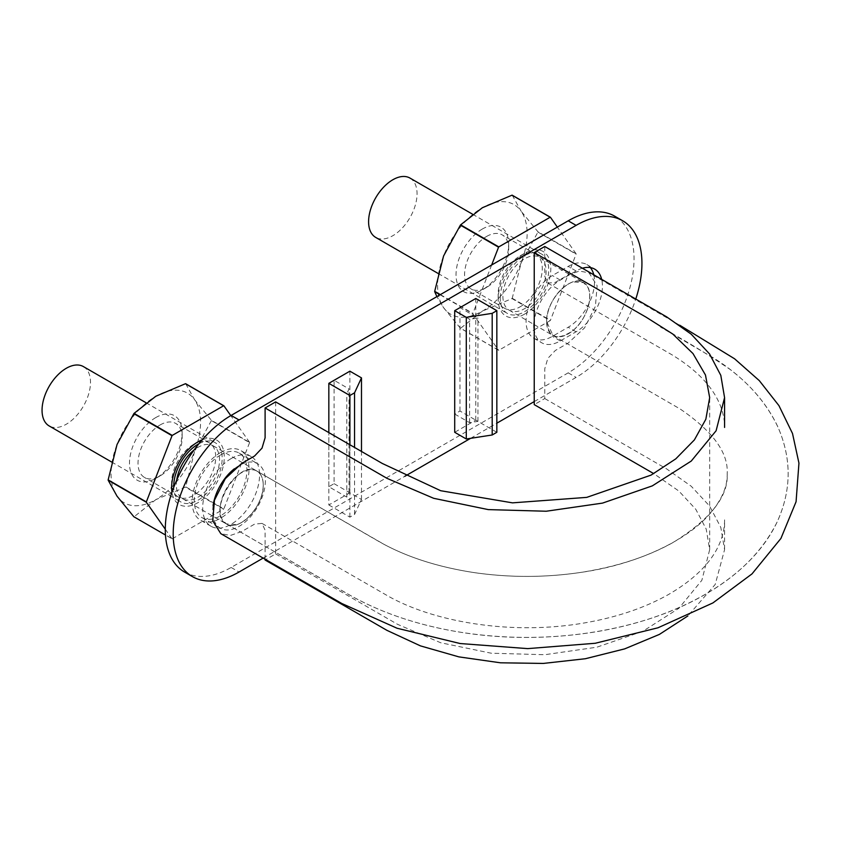 <?xml version="1.0" encoding="UTF-8"?>
<svg xmlns="http://www.w3.org/2000/svg" width="841" height="841" viewBox="0 0 841 841"><rect width="100%" height="100%" fill="white"/><g stroke="black" fill="none" stroke-linecap="round" stroke-linejoin="round"><path stroke-width="0.63" stroke-dasharray="4.21 3.15" d="M544.768 246.508L544.768 276.3L547.848 283.123L555.302 282.387L568.201 274.933L579.481 271.054L589.057 272.873L597.121 285.667L595.417 306.303L584.59 327.832L568.201 343.054L555.302 350.497L547.848 358.361L544.768 368.747L544.768 398.55L534.235 404.626M546.608 321.462C548.742 337.987 557.541 341.015 573.005 330.534C589.005 317.93 595.533 288.368 583.517 282.639C571.176 273.714 545.672 300.647 546.608 321.462A30.539 17.629 -60 0 1 554.745 297.272A30.539 17.629 -60 0 1 573.005 281.914A30.539 17.629 -60 0 1 583.475 282.544A30.539 17.629 -60 0 1 587.659 286.939A30.539 17.629 -60 0 1 587.659 308.584A30.539 17.629 -60 0 1 573.005 330.534A30.539 17.629 -60 0 1 554.745 336.263A30.539 17.629 -60 0 1 552.936 335.443A30.539 17.629 -60 0 1 546.608 321.462L553.031 335.485L554.745 336.263C560.211 337.851 566.298 335.937 573.005 330.534C579.638 324.731 584.516 317.414 587.659 308.584C590.456 299.753 590.456 292.542 587.659 286.939L583.517 282.639L573.005 281.914C566.298 284.247 560.211 289.367 554.745 297.272C549.52 305.388 546.808 313.451 546.608 321.462M275.638 401.893L275.638 553.925L265.104 560.011M265.104 559.212L265.104 530.208L262.014 523.396L254.571 524.132L241.661 531.575L230.392 535.454L220.805 533.646M263.254 485.057C263.128 478.266 260.983 473.588 256.841 471.034C238.087 458.303 205.887 514.114 226.355 523.88C238.686 532.805 264.2 505.861 263.254 485.057A30.539 17.629 -60 0 1 255.128 509.247C249.661 517.152 243.564 522.272 236.857 524.605L226.355 523.88L222.203 519.57C219.417 513.977 219.417 506.755 222.203 497.935C225.346 489.105 230.234 481.788 236.857 475.985C243.564 470.571 249.661 468.658 255.128 470.256A30.539 17.629 -60 0 1 256.936 471.076A30.539 17.629 -60 0 1 263.254 485.057C263.065 493.068 260.353 501.131 255.128 509.247A30.539 17.629 -60 0 1 236.857 524.605A30.539 17.629 -60 0 1 226.397 523.964A30.539 17.629 -60 0 1 222.203 519.57A30.539 17.629 -60 0 1 222.203 497.935A30.539 17.629 -60 0 1 236.857 475.985A30.539 17.629 -60 0 1 255.128 470.256C260.353 472.337 263.065 477.267 263.254 485.057M544.768 398.55L666.692 468.942L691.239 486.245L709.552 505.998L720.811 527.391L724.574 549.667L715.207 584.453L687.885 615.927M275.638 553.925L397.562 624.327L440.695 642.755L491.176 653.205L544.779 654.718L596.826 647.202L642.86 631.276L678.866 608.316L701.846 580.322L709.678 549.667L706.198 529.073L695.791 509.289L678.845 491.018L653.762 473.641M502.897 296.221A30.539 17.629 120 0 0 509.226 310.203A30.539 17.629 120 0 0 539.764 292.573A30.539 17.629 120 0 0 539.764 257.304A30.539 17.629 120 0 0 524.49 258.818A30.539 17.629 120 0 0 502.897 296.221M500.258 297.746A34.26 19.785 -60 0 1 515.218 263.265A34.26 19.785 -60 0 1 541.625 254.087A34.26 19.785 -60 0 1 541.625 293.646A34.26 19.785 -60 0 1 507.354 313.43A34.26 19.785 -60 0 1 500.258 297.746M409.956 178.061A34.26 19.785 -60 0 1 409.956 217.63A34.26 19.785 -60 0 1 375.685 237.404M83.406 366.592A34.26 19.785 -60 0 1 83.406 406.15A34.26 19.785 -60 0 1 49.146 425.935M176.705 480.095A30.539 17.629 120 0 0 182.676 498.734A30.539 17.629 120 0 0 213.215 481.094A30.539 17.629 120 0 0 213.215 445.835A30.539 17.629 120 0 0 197.95 447.349A30.539 17.629 120 0 0 194.092 449.977M198.865 443.796A34.26 19.785 -60 0 1 215.075 442.608A34.26 19.785 -60 0 1 215.075 482.177A34.26 19.785 -60 0 1 180.815 501.951A34.26 19.785 -60 0 1 173.74 487.328M184.578 572.069A93.109 53.75 120 0 0 231.128 567.465L568.201 372.847A93.109 53.75 120 0 0 629.026 290.807A93.109 53.75 120 0 0 614.76 216.2M454.708 414.056L469.635 422.676L477.94 421.383L459.974 411.018L454.708 414.056L454.708 310.665L469.635 319.286L477.94 318.003L459.974 307.627L454.708 310.665M459.974 411.018L459.974 307.627M231.128 458.597A40.221 23.222 120 0 0 204.857 494.045A40.221 23.222 120 0 0 211.017 526.277A40.221 23.222 120 0 0 251.238 503.055A40.221 23.222 120 0 0 251.238 456.61A40.221 23.222 120 0 0 231.128 458.597M593.778 274.797A37.246 21.498 -60 0 1 568.201 327.244L552.4 336.358A37.246 21.498 -60 0 1 533.783 338.208A37.246 21.498 -60 0 1 528.074 308.363A37.246 21.498 -60 0 1 552.4 275.543L568.201 266.418A37.246 21.498 -60 0 1 586.829 264.579A37.246 21.498 -60 0 1 590.35 267.596M334.098 483.691L349.026 492.3L346.797 497.105L328.831 486.729L334.098 483.691L334.098 380.3L349.026 388.92L346.797 393.714L328.831 383.338L334.098 380.3M328.831 486.729L328.831 383.338M328.831 504.968L349.898 517.131L354.545 514.45L361.483 499.501L349.898 492.805L328.831 504.968L328.831 432.6M349.898 517.131L349.898 444.763M534.235 401.588L576.106 377.409A93.109 53.75 120 0 0 635.775 299.049M263.149 558.098L404.878 476.269M470.613 438.319L496.842 423.181M496.842 432.295L475.775 420.132L454.708 432.295M475.775 420.132L475.775 298.502M213.109 505.588A37.246 21.498 120 0 0 220.405 528.253A37.246 21.498 120 0 0 257.651 506.755A37.246 21.498 120 0 0 257.651 463.748A37.246 21.498 120 0 0 239.033 465.588A37.246 21.498 120 0 0 234.366 468.763M534.235 329.819L550.182 320.621L512.001 298.576L482.356 311.128L460.616 328.232L498.797 350.276L534.235 329.83A37.246 21.498 120 0 0 541.688 342.771A37.246 21.498 120 0 0 560.306 340.92L576.106 331.796A37.246 21.498 120 0 0 601.672 279.359M582.403 268.226A37.246 21.498 120 0 0 576.106 270.981L560.306 280.106A37.246 21.498 120 0 0 534.235 321.273M349.898 492.805L349.898 371.175M220.594 452.521A40.221 23.222 120 0 0 194.324 487.959A40.221 23.222 120 0 0 200.484 520.19A40.221 23.222 120 0 0 240.705 496.968A40.221 23.222 120 0 0 240.705 450.524A40.221 23.222 120 0 0 220.594 452.521M220.594 454.949A37.246 21.498 120 0 0 196.268 487.769A37.246 21.498 120 0 0 201.977 517.614A37.246 21.498 120 0 0 239.212 496.106A37.246 21.498 120 0 0 239.212 453.11A37.246 21.498 120 0 0 220.594 454.949M349.026 492.3L349.026 388.92M346.797 497.105L346.797 393.714M354.545 514.45L354.545 447.444M361.483 499.501L361.483 451.449M477.94 421.383L477.94 318.003M469.635 422.676L469.635 319.286M512.232 195.207L521.126 211.196A63.306 36.552 120 0 0 482.356 207.738A63.306 36.552 120 0 0 443.585 255.969A63.306 36.552 120 0 0 443.585 307.659A63.306 36.552 120 0 0 482.356 311.128A63.306 36.552 120 0 0 521.126 262.897A63.306 36.552 120 0 0 521.126 211.196L537.925 231.759L576.106 253.803A72.999 42.145 -60 0 1 576.106 254.119L550.413 320.326A72.999 42.145 -60 0 1 550.182 320.621M576.106 253.803L557.331 227.091M491.649 265.01L472.873 313.399A72.999 42.145 -60 0 0 472.873 313.714L498.566 350.255A72.999 42.145 -60 0 0 498.797 350.276M524.49 314.166A37.246 21.498 -60 0 1 498.156 298.954A37.246 21.498 -60 0 1 524.49 253.351A37.246 21.498 -60 0 1 550.823 268.552A37.246 21.498 -60 0 1 524.49 314.166M498.566 350.255L460.384 328.211A72.999 42.145 120 0 0 460.616 328.232M460.384 328.211L443.585 307.659L436.889 296.621M512.001 298.576A72.999 42.145 120 0 0 512.232 298.282L521.126 262.897L537.925 232.074A72.999 42.145 120 0 0 537.925 231.759M520.211 306.755A31.191 18.008 120 0 0 540.595 279.265A31.191 18.008 120 0 0 535.812 254.276A31.191 18.008 120 0 0 520.211 255.822L520.211 255.822A31.191 18.008 120 0 0 498.156 294.024A31.191 18.008 120 0 0 504.621 308.3A31.191 18.008 120 0 0 520.211 306.755M537.925 232.074L576.106 254.119M512.232 298.282L550.413 320.326M482.356 229.025A37.246 21.498 120 0 0 456.022 274.629A37.246 21.498 120 0 0 482.356 289.84A37.246 21.498 120 0 0 508.689 244.226A37.246 21.498 120 0 0 482.356 229.025M486.634 236.426A31.191 18.008 -60 0 1 502.224 234.881A31.191 18.008 -60 0 1 508.689 249.167A31.191 18.008 -60 0 1 486.634 287.37L486.634 287.37A31.191 18.008 -60 0 1 471.034 288.915A31.191 18.008 -60 0 1 466.25 263.916A31.191 18.008 -60 0 1 486.634 236.426M440.358 294.623L472.873 313.399M440.085 294.781L472.873 313.714M185.693 383.738L194.586 399.727A63.306 36.552 120 0 0 155.816 396.258A63.306 36.552 120 0 0 117.046 444.49A63.306 36.552 120 0 0 117.046 496.19A63.306 36.552 120 0 0 155.816 499.649L134.076 516.763L172.258 538.808A72.999 42.145 -60 0 1 172.027 538.787L165.477 535.013M165.299 529.22L172.027 538.787M211.385 420.595L194.586 451.417A63.306 36.552 120 0 0 194.586 399.727L211.385 420.279L249.567 442.324A72.999 42.145 -60 0 1 249.567 442.639L211.385 420.595A72.999 42.145 120 0 0 211.385 420.279M155.816 417.546A37.246 21.498 120 0 0 129.482 463.16A37.246 21.498 120 0 0 155.816 478.361A37.246 21.498 120 0 0 182.15 432.758A37.246 21.498 120 0 0 155.816 417.546M160.095 424.957A31.191 18.008 -60 0 1 175.685 423.412A31.191 18.008 -60 0 1 182.15 437.688A31.191 18.008 -60 0 1 160.095 475.901L160.095 475.901A31.191 18.008 -60 0 1 144.494 477.446A31.191 18.008 -60 0 1 139.711 452.447A31.191 18.008 -60 0 1 160.095 424.957M193.672 444.342L193.672 444.342A31.191 18.008 120 0 0 171.617 482.545A31.191 18.008 120 0 0 178.071 496.831A31.191 18.008 120 0 0 193.672 495.286A31.191 18.008 120 0 0 214.045 467.796A31.191 18.008 120 0 0 209.272 442.797A31.191 18.008 120 0 0 193.672 444.342L197.95 441.872M172.258 538.808L223.632 509.141L185.451 487.107L155.816 499.649A63.306 36.552 120 0 0 194.586 451.417L185.693 486.802L223.874 508.847L249.567 442.639M202.25 439.801A37.246 21.498 -60 0 1 224.19 459.617A37.246 21.498 -60 0 1 197.95 502.687A37.246 21.498 -60 0 1 171.963 492.248M249.567 442.324L230.791 415.622M560.306 280.106L552.4 275.543M560.306 340.92L552.4 336.358M576.106 331.796L568.201 327.244M231.128 567.465L239.033 572.017M568.201 372.847L576.106 377.409M576.106 270.981L568.201 266.418M262.014 523.396L389.183 596.7C434.776 621.888 508.132 634.44 577.357 624.085C612.49 618.734 642.818 608.905 668.322 594.619C692.154 580.805 708.49 565.352 717.341 548.258C722.198 538.787 724.616 529.325 724.574 519.875L724.574 549.667M679.759 325.236L589.057 272.873M547.848 283.123L672.096 354.881C694.245 368.421 709.436 383.38 717.688 399.738C722.314 408.978 724.616 418.208 724.574 427.428M709.678 549.667L709.678 397.635M256.841 471.034L384.074 544.379C409.798 558.077 440.264 567.549 475.47 572.795C510.287 577.683 545.052 577.609 579.796 572.563C616.39 566.929 647.665 556.795 673.63 542.182C710.729 518.981 728.579 496.127 727.192 473.641C727.581 486.14 722.041 499.249 710.571 512.989C686.834 541.215 635.607 564.521 581.983 572.237C545.41 577.767 508.816 577.788 472.211 572.311C435.68 566.477 404.542 556.195 378.818 541.457L256.841 471.034M226.355 523.88L347.375 593.757C380.363 612.7 418.534 625.609 461.919 632.453C547.586 646.098 643.312 631.349 707.407 593.126C739.596 574.245 762.745 550.729 776.853 522.566C791.465 491.007 791.886 459.312 778.114 427.459C765.289 400.137 743.917 377.052 713.988 358.203L660.532 327.096C684.111 339.848 707.155 353.851 729.652 369.115C751.118 385.409 767.013 404.311 777.357 425.798C791.644 457.472 791.738 489.178 777.631 520.915C751.865 577.073 680.979 617.693 595.87 631.801C550.056 639.244 504.243 639.276 458.408 631.896C418.786 625.294 383.485 613.552 352.516 596.668L226.355 523.88M553.031 335.485L680.085 408.957C712.758 431.17 728.453 452.731 727.192 473.641C728.453 452.721 712.737 431.139 680.022 408.915L553.031 335.485M509.226 310.203L533.993 324.5M534.235 324.647L552.936 335.443M539.764 257.304L583.475 282.544M438.119 273.451L507.354 313.43M472.558 214.203L541.625 254.087M182.676 498.734L226.397 523.964M213.215 445.835L256.936 471.076M111.58 461.982L180.815 501.951M146.008 402.734L215.075 442.608M533.783 338.208L541.688 342.771M251.238 456.61L240.705 450.524M211.017 526.277L200.484 520.19M201.977 517.614L220.405 528.253M239.212 453.11L257.651 463.748M586.829 264.579L594.724 269.141M498.156 294.024L498.156 298.954M520.211 255.822L524.49 253.351M508.689 249.167L508.689 244.226M486.634 287.37L482.356 289.84M535.812 254.276L502.224 234.881M504.621 308.3L471.034 288.915M182.15 437.688L182.15 432.758M160.095 475.901L155.816 478.361M209.272 442.797L175.685 423.412M178.071 496.831L144.494 477.446M171.617 482.545L171.617 487.486"/><path stroke-width="1.26" d="M534.235 252.584L544.768 246.508L666.692 316.899L691.239 334.203L709.552 353.956L720.811 375.359L724.574 397.635L716.101 430.771L691.249 461.057L652.311 485.877L602.524 503.107L546.24 511.233L488.274 509.604L433.672 498.303L387.028 478.361L265.104 407.969L275.638 401.893L382.277 463.454L440.705 490.724L512.495 502.855L586.734 497.378L651.039 475.123L675.796 458.85L694.393 439.906L705.841 419.249L709.678 397.635L705.473 375.012L692.984 353.556L672.768 334.035L646.214 317.236L534.235 252.584L534.235 404.626L653.762 473.641M687.885 615.927L659.407 634.398L624.653 648.884L585.347 658.734L543.275 663.433L500.437 662.803L458.86 656.874L420.447 645.877L387.028 630.403L265.104 560.011L265.104 559.212M679.759 325.236L734.571 358.781L759.307 380.637L778.934 405.625L792.506 433.483L798.95 463.128L796.07 501.73L780.921 538.44L751.991 573.909L712.905 602.923L657.967 627.796L595.218 643.27L527.706 648.621L460.143 643.533L397.068 628.248L341.835 603.523L220.805 533.646L212.752 520.842L214.444 500.216L225.283 478.687L241.661 463.465L254.571 456.011L262.014 448.148L265.104 437.772L265.104 407.969M438.119 273.451L375.685 237.404A34.26 19.785 -60 0 1 368.589 221.719A34.26 19.785 -60 0 1 383.549 187.249A34.26 19.785 -60 0 1 409.956 178.061L472.558 214.203M111.58 461.982L49.146 425.935A34.26 19.785 -60 0 1 42.05 410.25A34.26 19.785 -60 0 1 57.009 375.769A34.26 19.785 -60 0 1 83.406 366.592L146.008 402.734M194.092 449.977A30.539 17.629 120 0 0 178.492 472.695A30.539 17.629 120 0 0 176.705 480.095M173.74 487.328A34.26 19.785 -60 0 1 173.719 486.266A34.26 19.785 -60 0 1 198.865 443.796M635.775 299.049A93.109 53.75 120 0 0 622.655 220.763L614.76 216.2A93.109 53.75 120 0 0 568.201 220.815L231.128 415.422A93.109 53.75 120 0 0 170.303 497.462A93.109 53.75 120 0 0 184.578 572.069L192.473 576.632A93.109 53.75 120 0 0 239.033 572.017L263.149 558.098M590.35 267.596A37.246 21.498 -60 0 1 593.778 274.797M328.831 383.338L349.898 395.501L354.545 392.821L361.483 377.872L349.898 371.175L328.831 383.338L328.831 432.6M349.898 444.763L349.898 395.501M622.655 220.763A93.109 53.75 120 0 0 576.106 225.367L239.033 419.985A93.109 53.75 120 0 0 178.208 502.024A93.109 53.75 120 0 0 192.473 576.632M404.878 476.269L470.613 438.319M496.842 423.181L534.235 401.588M466.292 317.351L466.292 438.991L454.708 432.295L454.708 310.665L466.292 317.351L492.195 313.346L496.842 310.665L475.775 298.502L454.708 310.665M234.366 468.763A37.246 21.498 120 0 0 213.109 505.588M601.672 279.359A37.246 21.498 120 0 0 594.724 269.141A37.246 21.498 120 0 0 582.403 268.226M534.235 321.273A37.246 21.498 120 0 0 534.235 329.851L534.235 329.819M354.545 447.444L354.545 392.821M466.292 438.991L492.195 434.986L496.842 432.295L496.842 310.665M492.195 434.986L492.195 313.346M361.483 451.449L361.483 377.872M550.413 217.251L512.232 195.207A72.999 42.145 120 0 0 512.001 195.186L550.182 217.23A72.999 42.145 -60 0 1 550.413 217.251L557.331 227.091M440.358 294.623L434.692 291.354L443.585 255.969L460.384 225.146A72.999 42.145 120 0 1 460.616 224.852L482.356 207.738L512.001 195.186M550.182 217.23L498.797 246.897A72.999 42.145 -60 0 0 498.566 247.191L491.649 265.01M460.616 224.852L498.797 246.897M460.384 225.146L498.566 247.191M436.889 296.621L434.692 291.669L440.085 294.781M185.693 383.738A72.999 42.145 120 0 0 185.451 383.717L223.632 405.761A72.999 42.145 -60 0 1 223.874 405.783L185.693 383.738M133.845 413.667L172.027 435.712L146.334 501.93L108.153 479.885L117.046 444.49L133.845 413.667A72.999 42.145 120 0 1 134.076 413.373L155.816 396.258L185.451 383.717M108.153 479.885A72.999 42.145 120 0 0 108.153 480.2L117.046 496.19L133.845 516.742L165.477 535.013M108.153 480.2L146.334 502.245L165.299 529.22M172.027 435.712A72.999 42.145 -60 0 1 172.258 435.417L134.076 413.373M223.632 405.761L172.258 435.417M171.963 492.248A37.246 21.498 -60 0 1 171.617 487.486A37.246 21.498 -60 0 1 197.95 441.872A37.246 21.498 -60 0 1 202.25 439.801M230.791 415.622L223.874 405.783M568.201 220.815L576.106 225.367M231.128 415.422L239.033 419.985M724.574 397.635L724.574 427.428"/></g></svg>
